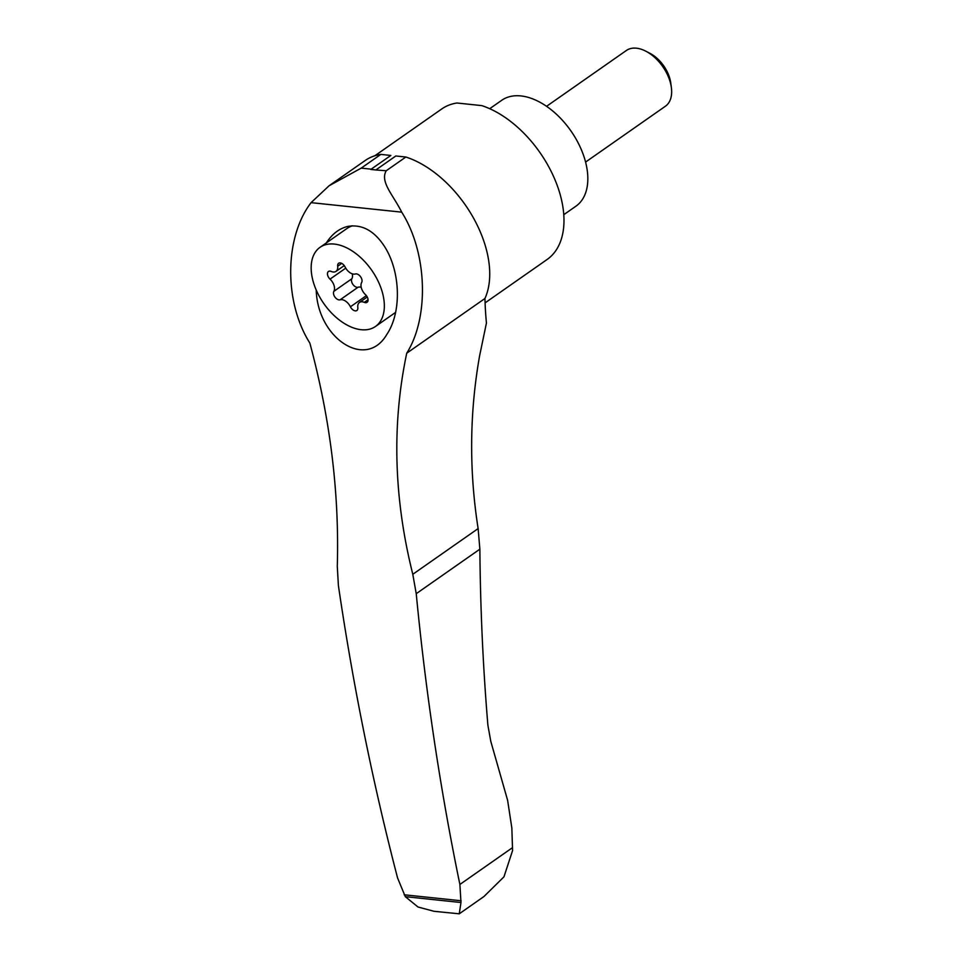 <?xml version="1.0" encoding="UTF-8"?>
<svg xmlns="http://www.w3.org/2000/svg" width="962" height="962" viewBox="0 0 962 962"><rect width="100%" height="100%" fill="white"/><g stroke="black" fill="none" stroke-linecap="round" stroke-linejoin="round"><path stroke-width="1.44" d="M459.247 913.816L433.934 911.279L418.013 907.01L405.315 896.668L460.978 902.512L459.247 913.816L483.946 896.536L503.956 876.827L512.578 850.564L511.844 828.041L507.635 800.384L490.788 741.353L487.878 725.156C483.032 667.027 480.351 608.369 479.87 549.17L478.126 528.583C469.023 470.454 469.516 412.902 479.593 355.904L486.435 323.004A396.609 239.538 -125 0 1 484.944 298.485A93.567 56.517 -125 0 0 473.388 217.845A93.567 56.517 -125 0 0 405.856 157.022L386.243 170.743C379.786 181.794 393.109 194.829 401.707 212.157C427.128 252.092 429.605 316.871 406.734 353.198C391.726 424.47 393.747 498.16 412.794 574.29L478.126 528.583M329.076 185.774L365.235 160.474A93.567 56.517 -125 0 1 380.832 154.401L361.219 168.122L329.076 185.774L311.075 202.645C284.656 237.025 283.598 301.419 309.824 343.025C330.255 418.735 339.406 493.169 337.289 566.365L338.396 585.509C353.054 685.209 372.775 782.683 397.559 877.921L405.315 896.668M460.978 902.512L459.884 884.463C440.331 789.766 425.781 692.844 416.233 593.686L412.794 574.29M316.221 290.043C317.484 337.987 365.897 370.623 386.868 334.355C402.02 311.904 400.577 270.55 383.91 245.538C373.617 230.291 361.447 223.954 347.378 226.503C338.961 228.703 331.95 234.175 326.358 242.893M380.832 154.401L390.849 155.447L370.779 169.432A91.871 55.483 -125 0 1 372.703 169.577L373.953 169.709A91.871 55.483 -125 0 1 375.914 169.973L386.243 170.743M485.088 302.874L547.065 259.524A91.871 55.483 -125 0 0 554.749 179.185A91.871 55.483 -125 0 0 481.758 105.616L456.962 103.006A91.871 55.483 -125 0 0 441.75 108.959L374.807 155.784M405.856 157.022L395.839 155.976L376.214 169.697M347.655 228.018A48.316 29.185 55 0 1 348.232 227.585A48.316 29.185 55 0 1 351.298 225.866M381.794 290.464A48.316 29.185 55 0 1 375.445 326.491A48.316 29.185 55 0 1 323.845 303.619A48.316 29.185 55 0 1 320.057 247.306A48.316 29.185 55 0 1 381.794 290.464M344.252 265.596L336.015 271.356A9.464 5.724 55 0 0 337.686 266.209A5.411 3.271 55 0 1 338.636 263.275A5.411 3.271 55 0 1 345.105 266.991A9.464 5.724 55 0 0 355.423 273.978A5.411 3.271 55 0 1 360.497 276.635A5.411 3.271 55 0 1 361.664 282.455A9.464 5.724 55 0 0 365.488 294.661A5.411 3.271 55 0 1 367.063 302.308A5.411 3.271 55 0 1 364.309 302.357L368.049 299.735M336.015 271.356A9.464 5.724 55 0 1 331.193 271.44A5.411 3.271 55 0 0 328.439 271.488A5.411 3.271 55 0 0 330.026 279.124A9.464 5.724 55 0 1 333.85 291.342A5.411 3.271 55 0 0 335.004 297.15A5.411 3.271 55 0 0 340.091 299.807A9.464 5.724 55 0 1 350.408 306.794A5.411 3.271 55 0 0 356.866 310.51A5.411 3.271 55 0 0 357.816 307.575A9.464 5.724 55 0 1 359.487 302.429A9.464 5.724 55 0 1 364.309 302.357M320.057 247.306L347.066 228.415A48.316 29.185 55 0 1 352.669 225.793M489.718 108.694L501.815 100.24A64.646 39.045 55 0 1 584.415 157.996A64.646 39.045 55 0 1 575.925 206.193L563.768 214.694M546.572 106.301L626.394 50.469A34.031 20.551 55 0 1 645.923 51.239A34.031 20.551 55 0 1 669.865 80.868A34.031 20.551 55 0 1 671.38 87.626A34.031 20.551 55 0 1 665.391 106.241L585.581 162.073M645.923 51.239L650.011 53.367A27.766 16.775 55 0 1 669.54 77.549A27.766 16.775 55 0 1 670.779 83.057L671.38 87.626M361.219 287.361A9.464 5.724 -125 0 0 358.092 287.217A5.411 3.271 -125 0 1 353.006 284.56A5.411 3.271 -125 0 1 351.851 278.752A9.464 5.724 -125 0 0 352.284 273.845M372.703 169.577L373.953 169.709M459.884 884.463L512.481 847.666M406.734 353.198L484.944 298.485M370.779 169.432L375.914 169.973M311.075 202.645L401.707 212.157M404.148 894.78L461.147 900.769M350.408 306.794L366.366 295.635M340.091 299.807L358.092 287.217M333.85 291.342L351.851 278.752M330.026 279.124L345.731 268.145M337.686 266.209L341.726 263.384M361.219 168.122L371.236 169.168M416.233 593.686L479.87 549.17M395.61 312.385L375.445 326.491M367.243 297.005L359.487 302.429"/></g></svg>
